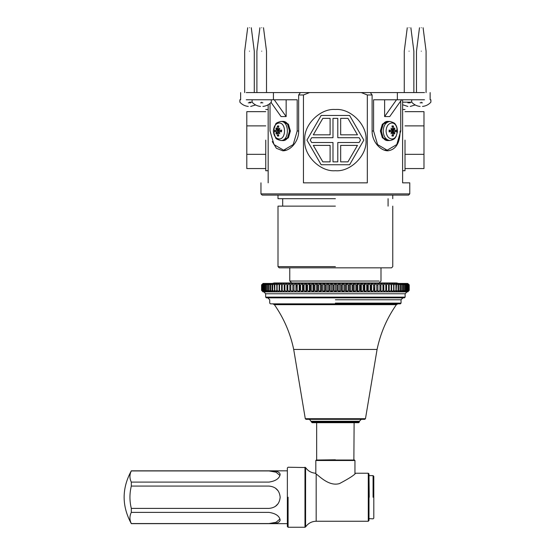 <?xml version="1.0" encoding="UTF-8"?>
<svg xmlns="http://www.w3.org/2000/svg" width="555" height="555" viewBox="0 0 555 555"><rect width="100%" height="100%" fill="white"/><g stroke="black" fill="none" stroke-linecap="round" stroke-linejoin="round"><path stroke-width="0.83" d="M408.605 195.089L262.161 195.089L408.605 195.089L409.77 193.889L409.77 182.845L402.611 182.845L402.611 99.775M400.12 130.987C399.933 143.017 395.895 149.621 388.014 150.793C380.563 151.029 371.899 141.608 372.107 130.987L372.107 94.974L370.345 92.574L361.243 92.574L367.327 94.974L372.107 94.974M298.659 94.974L303.446 94.974L309.53 92.574L300.421 92.574L298.659 94.974L298.659 130.987C298.868 141.608 290.209 151.029 282.759 150.793L276.383 148.289L272.269 141.56M309.53 92.574L361.243 92.574M285.277 150.197L285.763 150.356M278.006 206.134L278.006 266.636L279.207 267.836L391.566 267.836L392.767 266.636L392.767 206.134M335.387 266.636L278.006 266.636L335.387 266.636M335.387 206.134L278.006 206.134L335.387 206.134M409.77 193.889L260.961 193.889L409.77 193.889M367.327 94.974L367.327 182.845L303.446 182.845L303.446 94.974M268.162 104.756L268.162 182.845C258.623 182.845 258.623 182.845 268.162 182.845M335.387 198.69L278.006 198.69L335.387 198.69M390.137 121.483L387.161 121.385L382.36 124.195L380.376 130.987L382.36 137.779L387.161 140.588L388.014 140.588C379.259 141.116 379.259 120.858 388.014 121.385L383.214 124.195L381.223 130.987L383.214 137.779L388.014 140.588L390.137 140.491C395.313 139.291 395.042 137.668 396.09 136.481L397.429 131.93C397.498 126.373 395.222 124.188 395.229 124.216C395.181 123.383 393.488 122.475 390.137 121.483L389.901 121.476C385.843 122.079 383.602 125.25 383.179 130.987C383.602 136.724 385.843 139.895 389.901 140.498L390.137 140.491M391.289 132.603L392.17 132.666L392.656 133.477L392.017 136.024L393.315 136.024L392.295 135.052M394.355 132.395L394.889 133.776L393.578 132.603L394.882 131.653L396.228 131.903L396.228 130.071L394.869 130.321L393.578 129.37L394.161 129.308L393.315 125.95L392.017 125.95L392.656 128.496L392.17 129.308L391.289 129.37M392.76 130.564L392.76 131.41M392.295 126.922L393.315 125.95M391.823 132.617L392.232 132.666L390.949 133.776L391.983 132.395L391.365 131.653L389.284 131.403L391.49 131.653L389.104 131.903L389.104 130.071L389.305 131.826M389.305 130.147L391.365 130.321L389.284 130.571M386.072 130.987C386.433 126.172 388.313 123.508 391.719 123.002C399.003 122.558 399.003 139.416 391.719 138.979C388.313 138.466 386.433 135.802 386.072 130.987M394.355 129.579L394.889 128.198L394.161 129.308L389.284 130.591M391.983 129.579L390.949 128.198L392.232 129.308L391.823 129.357M392.017 131.299L394.882 131.653L391.067 131.604M393.315 136.024L394.161 132.666L391.983 132.395M392.017 130.675L394.869 130.321L391.067 130.369M396.499 99.775L384.615 116.585L384.615 99.775M384.615 116.585L389.714 116.585L401.591 99.775M400.745 100.975L400.745 130.987L396.769 144.571L387.161 150.197L377.56 144.571L373.584 130.987L373.584 99.775L424.513 99.775C431.839 99.775 431.839 99.775 424.513 99.775M424.513 92.574C431.839 92.574 431.839 92.574 424.513 92.574L370.345 92.574M280.636 140.491L283.605 140.588L288.406 137.779L290.397 130.987L288.406 124.195L283.605 121.385L282.759 121.385C291.514 120.858 291.514 141.116 282.759 140.588L287.559 137.779L289.55 130.987L287.559 124.195L282.759 121.385L280.636 121.483C277.472 122.364 275.821 123.224 275.675 124.049L273.303 130.987L275.675 137.924C275.821 138.75 277.472 139.61 280.636 140.491L280.872 140.498C289.543 141.019 289.543 120.955 280.872 121.476L280.636 121.483M278.478 135.052L277.458 136.024L278.756 136.024L278.117 133.477L278.596 132.666L279.477 132.603M281.489 130.591L279.283 130.321L281.669 130.071L281.447 131.84M281.468 131.826L279.408 131.653L281.489 131.403L279.283 131.653L278.79 132.395L279.824 133.776L278.541 132.666L278.95 132.617M279.477 129.37L278.596 129.308L278.117 128.496L278.756 125.95L277.458 125.95L278.478 126.922M278.006 131.41L278.006 130.564M273.4 130.987C273.761 126.172 275.641 123.508 279.047 123.002C286.331 122.558 286.331 139.416 279.047 138.979C275.641 138.466 273.761 135.802 273.4 130.987M276.785 132.638L278.208 132.465L276.612 132.666L275.884 133.776L276.418 132.395L277.195 132.603L276.612 132.666L277.458 136.024M276.418 129.579L275.884 128.198L277.195 129.37L275.884 130.321L274.545 130.071L274.545 131.903L278.756 131.299L279.699 131.604M278.756 131.299L275.884 131.653L276.418 132.395M278.756 130.675L275.884 130.321L279.699 130.369M277.458 125.95L276.612 129.308L278.79 129.579L279.824 128.198L278.541 129.308L278.95 129.357M281.489 130.571L279.408 130.321L278.79 129.579M278.208 132.465L278.79 132.395M271.062 102.446L281.059 116.585L286.151 116.585L274.267 99.775M286.151 99.775L286.151 116.585M246.26 99.775C238.934 99.775 238.934 99.775 246.26 99.775L297.189 99.775L297.189 130.987L293.207 144.571L283.605 150.197L274.003 144.571L270.028 130.987L270.028 103.438M300.421 92.574L246.26 92.574C238.934 92.574 238.934 92.574 246.26 92.574M405.011 125.888L423.978 125.888L423.978 154.339L405.011 154.339M423.978 154.339L423.978 168.56L405.011 168.56M423.978 125.888L423.978 111.659L405.011 111.659M405.011 140.11L405.011 170.725L405.011 140.11M265.762 154.339L246.795 154.339L246.795 125.888L265.762 125.888M246.795 125.888L246.795 111.659L265.762 111.659M246.795 154.339L246.795 168.56L265.762 168.56M265.762 140.11L265.762 170.725L265.762 140.11M330.1 161.866L322.823 161.866L313.311 145.389L330.1 145.389L330.1 161.866M349.608 115.475L321.158 115.475L306.936 140.11L321.158 164.752L349.608 164.752L363.837 140.11L349.608 115.475M330.1 118.354L330.1 134.83L313.311 134.83L322.823 118.354L330.1 118.354M360.507 140.11L359.12 142.51L337.787 142.51L337.787 161.866L332.986 161.866L332.986 142.51L311.646 142.51L310.259 140.11L311.646 137.709L332.986 137.709L332.986 118.354L337.787 118.354L337.787 137.709L359.12 137.709L360.507 140.11M347.95 161.866L340.666 161.866L340.666 145.389L357.462 145.389L347.95 161.866M347.95 118.354L357.462 134.83L340.666 134.83L340.666 118.354L347.95 118.354M335.387 109.501C350.531 108.128 367.368 124.965 365.995 140.11C367.368 155.254 350.531 172.092 335.387 170.725C320.242 172.092 303.405 155.254 304.771 140.11C303.405 124.965 320.242 108.128 335.387 109.501M422.487 102.835C422.487 107.538 422.487 107.538 422.487 102.835L420.086 102.835C420.086 107.538 420.086 107.538 420.086 102.835M421.287 102.175C433.67 102.175 433.67 102.175 421.287 102.175C408.903 102.175 408.903 102.175 421.287 102.175M421.287 51.178C427.482 51.178 427.482 51.178 421.287 51.178C415.098 51.178 415.098 51.178 421.287 51.178M421.287 27.75C423.611 27.75 423.611 27.75 421.287 27.75C418.963 27.75 418.963 27.75 421.287 27.75M262.91 102.835C262.91 107.538 262.91 107.538 262.91 102.835L260.503 102.835C260.503 107.538 260.503 107.538 260.503 102.835M261.703 102.175C274.094 102.175 274.094 102.175 261.703 102.175C249.32 102.175 249.32 102.175 261.703 102.175M261.703 51.178C267.899 51.178 267.899 51.178 261.703 51.178C255.515 51.178 255.515 51.178 261.703 51.178M261.703 27.75C264.027 27.75 264.027 27.75 261.703 27.75C259.386 27.75 259.386 27.75 261.703 27.75M250.687 102.835C250.687 107.538 250.687 107.538 250.687 102.835L248.286 102.835C248.286 107.538 248.286 107.538 248.286 102.835M249.486 102.175C237.103 102.175 237.103 102.175 249.486 102.175L252.102 102.175C254.363 104.659 257.166 106.081 260.503 106.442M248.286 106.442C244.942 106.081 242.14 104.659 239.878 102.175L239.878 99.775L240.634 99.775L240.634 92.574M249.486 51.178C255.675 51.178 255.675 51.178 249.486 51.178C243.291 51.178 243.291 51.178 249.486 51.178M249.486 27.75C251.803 27.75 251.803 27.75 249.486 27.75C247.162 27.75 247.162 27.75 249.486 27.75M410.263 102.835C410.263 107.538 410.263 107.538 410.263 102.835L407.863 102.835C407.863 107.538 407.863 107.538 407.863 102.835M402.611 102.175L411.685 102.175C413.947 104.659 416.743 106.081 420.086 106.442M409.063 51.178C415.258 51.178 415.258 51.178 409.063 51.178C402.875 51.178 402.875 51.178 409.063 51.178M409.063 27.75C411.387 27.75 411.387 27.75 409.063 27.75C406.746 27.75 406.746 27.75 409.063 27.75M379.127 281.038L289.765 281.038L292.173 283.445M309.454 419.33L312.097 422.695L358.676 422.695L359.397 421.973L311.376 421.973L335.387 421.973M261.599 290.404L263.001 291.847L407.772 291.847L409.202 290.404L409.202 284.881L407.675 283.445L409.174 284.881L409.174 290.404L407.675 291.847L409.021 290.404L409.021 284.881L407.377 283.445L408.945 284.881L408.945 290.404L407.377 291.847L408.646 290.404L408.646 284.881L406.877 283.445L408.515 284.881L408.515 290.404L406.877 291.847L408.064 290.404L408.064 284.881L406.877 283.445L406.191 283.445L407.883 284.881L407.883 290.404L406.191 291.847L407.287 290.404L407.287 284.881L406.191 283.445L405.303 283.445L407.051 284.881L407.051 290.404L405.303 291.847L406.315 290.404L406.315 284.881L405.303 283.445L404.227 283.445L406.024 284.881L406.024 290.404L404.227 291.847L405.143 290.404L405.143 284.881L404.227 283.445L402.965 283.445L404.81 284.881L404.81 290.404L402.965 291.847L403.783 290.404L403.783 284.881L402.965 283.445L401.515 283.445L403.395 284.881L403.395 290.404L401.515 291.847L402.236 290.404L402.236 284.881L401.515 283.445L399.884 283.445L401.799 284.881L401.799 290.404L399.884 291.847L400.502 290.404L400.502 284.881L399.884 283.445L398.074 283.445L400.023 284.881L400.023 290.404L398.074 291.847L398.594 290.404L398.594 284.881L398.074 283.445L396.097 283.445L398.067 284.881L398.067 290.404L396.097 291.847L396.513 284.881L396.097 283.445L393.946 283.445L395.937 284.881L395.937 290.404L393.946 291.847L393.946 283.445L391.643 283.445L393.648 284.881L393.648 290.404L391.643 291.847L391.643 283.445L389.18 283.445L391.192 284.881L391.192 290.404L389.18 291.847L389.18 283.445L386.571 283.445L388.59 284.881L388.59 290.404L386.571 291.847L386.571 283.445L383.824 283.445L385.836 284.881L385.836 290.404L383.824 291.847L383.824 283.445L380.938 283.445L382.943 284.881L382.943 290.404L380.938 291.847L380.938 283.445L377.934 283.445L379.925 284.881L379.925 290.404L377.934 291.847L377.934 283.445L374.812 283.445L376.783 284.881L376.783 290.404L374.812 291.847L374.389 290.404L374.812 283.445L371.579 283.445L373.529 284.881L373.529 290.404L371.579 291.847L371.059 290.404L371.059 284.881L371.579 283.445L368.249 283.445L370.164 284.881L370.164 290.404L368.249 291.847L367.625 290.404L367.625 284.881L368.249 283.445L364.829 283.445L366.709 284.881L366.709 290.404L364.829 291.847L364.108 290.404L364.108 284.881L364.829 283.445L361.326 283.445L363.171 284.881L363.171 290.404L361.326 291.847L360.507 290.404L360.507 284.881L361.326 283.445L357.753 283.445L359.55 284.881L359.55 290.404L357.753 291.847L356.837 290.404L356.837 284.881L357.753 283.445L354.118 283.445L355.866 284.881L355.866 290.404L354.118 291.847L353.112 290.404L353.112 284.881L354.118 283.445L350.434 283.445L352.127 284.881L352.127 290.404L350.434 291.847L349.338 290.404L349.338 284.881L350.434 283.445L346.708 283.445L348.339 284.881L348.339 290.404L346.708 291.847L345.522 290.404L345.522 284.881L346.708 283.445L342.948 283.445L344.523 284.881L344.523 290.404L342.948 291.847L341.679 290.404L341.679 284.881L342.948 283.445L339.174 283.445L340.673 284.881L340.673 290.404L339.174 291.847L337.822 290.404L337.822 284.881L339.174 283.445L335.387 283.445L336.809 284.881L336.809 290.404L335.387 291.847L333.957 290.404L333.957 284.881L335.387 283.445L331.599 283.445L332.945 284.881L332.945 290.404L331.599 291.847L330.1 290.404L330.1 284.881L331.599 283.445L327.818 283.445L329.087 284.881L329.087 290.404L327.818 291.847L326.25 290.404L326.25 284.881L327.818 283.445L324.065 283.445L325.251 284.881L325.251 290.404L324.065 291.847L322.427 290.404L322.427 284.881L324.065 283.445L320.332 283.445L321.435 284.881L321.435 290.404L320.332 291.847L318.646 290.404L318.646 284.881L320.332 283.445L316.648 283.445L317.661 284.881L317.661 290.404L316.648 291.847L314.9 290.404L314.9 284.881L316.648 283.445L313.02 283.445L313.936 284.881L313.936 290.404L313.02 291.847L311.216 290.404L311.216 284.881L313.02 283.445L309.447 283.445L310.266 284.881L310.266 290.404L309.447 291.847L307.602 290.404L307.602 284.881L309.447 283.445L305.944 283.445L306.665 284.881L306.665 290.404L305.944 291.847L304.057 290.404L304.057 284.881L305.944 283.445L302.524 283.445L303.148 284.881L303.148 290.404L302.524 291.847L300.602 290.404L300.602 284.881L302.524 283.445L299.194 283.445L299.714 284.881L299.714 290.404L299.194 291.847L297.244 290.404L297.244 284.881L299.194 283.445L295.961 283.445L296.384 284.881L295.961 291.847L293.99 290.404L293.99 284.881L295.961 283.445L292.839 283.445L292.839 291.847L290.848 290.404L290.848 284.881L292.839 283.445L289.828 283.445L289.828 291.847L287.823 290.404L287.823 284.881L289.828 283.445L286.949 283.445L286.949 291.847L284.937 290.404L284.937 284.881L286.949 283.445L284.202 283.445L284.202 291.847L282.183 290.404L282.183 284.881L284.202 283.445L281.593 283.445L281.593 291.847L279.574 290.404L279.574 284.881L281.593 283.445L279.13 283.445L279.13 291.847L277.125 290.404L277.125 284.881L279.13 283.445L276.827 283.445L276.827 291.847L274.829 290.404L274.829 284.881L276.827 283.445L274.676 283.445L274.26 284.881L274.676 291.847L272.706 290.404L272.706 284.881L274.676 283.445L272.699 283.445L272.172 284.881L272.172 290.404L272.699 291.847L270.75 290.404L270.75 284.881L272.699 283.445L270.889 283.445L270.264 284.881L270.264 290.404L270.889 291.847L268.967 290.404L268.967 284.881L270.889 283.445L269.258 283.445L268.537 284.881L268.537 290.404L269.258 291.847L267.371 290.404L267.371 284.881L269.258 283.445L267.808 283.445L266.99 284.881L266.99 290.404L267.808 291.847L265.963 290.404L265.963 284.881L267.808 283.445L266.539 283.445L265.623 284.881L265.623 290.404L266.539 291.847L264.742 290.404L264.742 284.881L266.539 283.445L265.463 283.445L264.457 284.881L264.457 290.404L265.463 291.847L263.715 290.404L263.715 284.881L265.463 283.445L264.582 283.445L263.479 284.881L263.479 290.404L264.582 291.847L262.89 290.404L262.89 284.881L264.582 283.445L263.889 283.445L262.702 284.881L262.702 290.404L263.889 291.847L262.258 290.404L262.258 284.881L263.889 283.445L263.396 283.445L262.126 284.881L262.126 290.404L263.396 291.847L261.828 290.404L261.828 284.881L263.098 283.445L261.745 284.881L261.745 290.404L263.098 291.847L261.599 290.404L261.599 284.881L263.098 283.445L261.599 284.881M383.824 291.847L383.824 283.445M380.938 291.847L380.938 283.445M377.934 291.847L377.934 283.445M374.812 291.847L374.812 283.445M371.579 291.847L371.579 283.445M368.249 291.847L368.249 283.445M364.829 291.847L364.829 283.445M361.326 291.847L361.326 283.445M357.753 291.847L357.753 283.445M354.118 291.847L354.118 283.445M350.434 291.847L350.434 283.445M346.708 291.847L346.708 283.445M342.948 291.847L342.948 283.445M339.174 291.847L339.174 283.445M335.387 291.847L335.387 283.445M331.599 291.847L331.599 283.445M327.818 291.847L327.818 283.445M324.065 291.847L324.065 283.445M320.332 291.847L320.332 283.445M316.648 291.847L316.648 283.445M313.02 291.847L313.02 283.445M309.447 291.847L309.447 283.445M305.944 291.847L305.944 283.445M302.524 291.847L302.524 283.445M299.194 291.847L299.194 283.445M295.961 291.847L295.961 283.445M292.839 291.847L292.839 283.445M289.828 291.847L289.828 283.445M286.949 291.847L286.949 283.445M267.371 290.404L266.99 290.404M268.967 290.404L268.537 290.404M270.75 290.404L270.264 290.404M272.706 290.404L272.172 290.404M274.829 290.404L274.26 290.404M277.125 290.404L276.508 290.404M279.574 290.404L278.922 290.404M282.183 290.404L281.489 290.404M284.937 290.404L284.202 290.404M287.823 290.404L287.053 290.404M290.848 290.404L290.043 290.404M293.99 290.404L293.151 290.404M297.244 290.404L296.384 290.404M300.602 290.404L299.714 290.404M304.057 290.404L303.148 290.404M307.602 290.404L306.665 290.404M311.216 290.404L310.266 290.404M314.9 290.404L313.936 290.404M318.646 290.404L317.661 290.404M322.427 290.404L321.435 290.404M326.25 290.404L325.251 290.404M330.1 290.404L329.087 290.404M333.957 290.404L332.945 290.404M337.822 290.404L336.809 290.404M341.679 290.404L340.673 290.404M345.522 290.404L344.523 290.404M349.338 290.404L348.339 290.404M353.112 290.404L352.127 290.404M356.837 290.404L355.866 290.404M360.507 290.404L359.55 290.404M364.108 290.404L363.171 290.404M367.625 290.404L366.709 290.404M371.059 290.404L370.164 290.404M374.389 290.404L373.529 290.404M377.615 290.404L376.783 290.404M380.73 290.404L379.925 290.404M383.713 290.404L382.943 290.404M386.571 290.404L385.836 290.404M389.284 290.404L388.59 290.404M391.851 290.404L391.192 290.404M394.265 290.404L393.648 290.404M396.513 290.404L395.937 290.404M398.594 290.404L398.067 290.404M400.502 290.404L400.023 290.404M402.236 290.404L401.799 290.404M403.783 290.404L403.395 290.404M266.99 284.881L267.371 284.881M268.537 284.881L268.967 284.881M270.264 284.881L270.75 284.881M272.172 284.881L272.706 284.881M274.26 284.881L274.829 284.881M276.508 284.881L277.125 284.881M278.922 284.881L279.574 284.881M281.489 284.881L282.183 284.881M284.202 284.881L284.937 284.881M287.053 284.881L287.823 284.881M290.043 284.881L290.848 284.881M293.151 284.881L293.99 284.881M296.384 284.881L297.244 284.881M299.714 284.881L300.602 284.881M303.148 284.881L304.057 284.881M306.665 284.881L307.602 284.881M310.266 284.881L311.216 284.881M313.936 284.881L314.9 284.881M317.661 284.881L318.646 284.881M321.435 284.881L322.427 284.881M325.251 284.881L326.25 284.881M329.087 284.881L330.1 284.881M332.945 284.881L333.957 284.881M336.809 284.881L337.822 284.881M340.673 284.881L341.679 284.881M344.523 284.881L345.522 284.881M348.339 284.881L349.338 284.881M352.127 284.881L353.112 284.881M355.866 284.881L356.837 284.881M359.55 284.881L360.507 284.881M363.171 284.881L364.108 284.881M366.709 284.881L367.625 284.881M370.164 284.881L371.059 284.881M373.529 284.881L374.389 284.881M376.783 284.881L377.615 284.881M379.925 284.881L380.73 284.881M382.943 284.881L383.713 284.881M385.836 284.881L386.571 284.881M388.59 284.881L389.284 284.881M391.192 284.881L391.851 284.881M393.648 284.881L394.265 284.881M395.937 284.881L396.513 284.881M398.067 284.881L398.594 284.881M400.023 284.881L400.502 284.881M401.799 284.881L402.236 284.881M403.395 284.881L403.783 284.881M261.572 284.881L261.572 290.404M263.889 291.847L265.637 293.768L265.637 297.126L266.358 297.848L404.408 297.848L405.129 297.126L265.637 297.126L335.387 297.126M335.387 421.252L311.376 421.252L359.397 421.252L361.312 419.33M365.474 418.706L305.292 418.706L306.006 419.33L364.76 419.33L365.474 418.706L377.074 349.463C380.452 333.215 386.89 318.279 396.388 304.667L397.963 303.849M335.387 293.768L265.637 293.768L405.129 293.768L407.051 291.847M335.387 299.769L401.05 299.769L402.972 297.848M267.801 297.848L269.723 299.769L269.723 303.127L270.445 303.849L400.328 303.849L401.05 303.127L335.387 303.127M335.387 459.783L316.898 460.026M269.002 512.383L131.313 512.383L269.002 512.383C275.779 513.451 279.505 516.032 280.164 520.111C279.505 522.817 275.779 523.962 269.002 523.545L131.313 523.545L269.002 523.545L276.015 522.31L279.97 519.008M275.308 506.444L278.104 503.697M278.104 490.78L275.308 488.032M279.97 475.475L276.015 472.173L269.002 470.931L131.313 470.931L269.002 470.931C275.779 470.515 279.505 471.66 280.164 474.365C279.505 478.452 275.779 481.025 269.002 482.094L131.313 482.094L269.002 482.094M269.002 486.076L131.313 486.076L269.002 486.076C275.779 486.728 279.505 490.447 280.164 497.238C279.505 504.03 275.779 507.749 269.002 508.401L131.313 508.401C129.488 500.964 129.488 493.52 131.313 486.076L131.313 482.094C129.488 478.375 129.488 474.65 131.313 470.931M131.313 523.545L131.313 523.545C129.488 519.827 129.488 516.101 131.313 512.383L131.313 508.401L269.002 508.401M304.979 497.238L304.979 467.227L304.979 527.25L305.583 526.931L305.583 467.553L288.087 467.227L287.365 467.948L287.365 526.529L288.087 527.25L288.087 497.238M368.277 497.238L368.277 473.228L368.277 521.249L368.999 520.528L368.999 473.949L368.277 473.228L355.554 473.228M316.177 474.032C319.423 476.141 329.087 486.645 339.487 483.585C349.192 478.431 354.548 474.976 355.554 473.228C354.548 474.976 349.192 478.431 339.487 483.585C329.087 486.645 319.423 476.141 316.177 474.032L315.219 473.193L316.177 474.032L316.177 521.249C311.702 521.381 308.171 523.275 305.583 526.931M354.95 460.504L354.472 460.026L316.301 460.026L315.816 460.504L354.95 460.504L354.95 473.734M369.235 497.238L368.999 475.871M373.799 497.238L373.799 518.127L373.799 476.35L373.078 475.628L373.078 497.238M393.12 135.545L391.927 135.545M395.743 130.147L395.743 131.826M391.927 126.429L393.12 126.429M393.599 128.496L392.649 128.482M393.599 133.477L392.649 133.491M372.107 130.987L373.584 130.987M397.352 92.574L397.352 99.775M278.839 135.545L277.653 135.545M277.653 126.429L278.839 126.429M275.023 131.826L275.023 130.147M277.174 128.496L278.124 128.482M277.174 133.477L278.124 133.491M298.659 130.987L297.189 130.987M273.421 92.574L273.421 99.775M272.81 303.849L274.385 304.667L396.388 304.667M305.292 418.706L293.699 349.463L377.074 349.463M260.961 182.845L260.961 193.889L262.161 195.089M278.006 195.089L278.006 198.69M392.767 198.69L392.767 195.089M282.689 198.69L282.689 206.134M388.084 206.134L388.084 198.69M389.326 131.84L389.326 130.134M393.988 129.336L392.558 129.509M393.988 132.638L392.558 132.465M387.161 150.197L384.49 150.197M430.139 99.775L430.139 92.574M276.785 129.336L278.208 129.509M283.605 150.197L286.276 150.197M402.611 109.501L405.011 109.501M402.611 170.725L405.011 170.725M268.162 170.725L265.762 170.725M268.162 109.501L265.762 109.501M430.888 99.775L430.888 102.175C428.633 104.659 425.831 106.081 422.487 106.442M411.685 99.775L411.685 102.175M423.09 27.75L426.087 51.178L426.087 92.574M419.49 27.75L416.486 51.178L416.486 92.574M271.312 99.775L271.312 102.175C269.05 104.659 266.247 106.081 262.91 106.442M252.102 99.775L252.102 102.175M263.507 27.75L266.511 51.178L266.511 92.574M259.906 27.75L256.903 51.178L256.903 92.574M255.598 104.95L250.687 106.442M251.283 27.75L254.287 51.178L254.287 92.574M247.683 27.75L244.679 51.178L244.679 92.574M415.175 104.95L410.263 106.442M402.611 104.756L407.863 106.442M410.866 27.75L413.863 51.178L413.863 92.574M407.266 27.75L404.262 51.178L404.262 92.574M381.001 267.836L381.001 281.038L378.6 283.445M289.765 267.836L289.765 281.038M359.397 421.252L359.397 421.973M405.129 293.768L405.129 297.126M401.05 299.769L401.05 303.127M274.385 304.667C283.882 318.279 290.327 333.208 293.699 349.463M398.407 283.445L396.61 282.96L274.163 282.96L272.366 283.445M354.111 422.695L353.875 460.026M316.655 422.695L316.655 459.783M287.365 470.827L131.313 470.827C121.739 488.435 121.739 506.042 131.313 523.649L287.365 523.649M304.979 527.25L288.087 527.25M368.277 521.249L316.177 521.249M305.583 467.553C307.928 470.911 311.14 472.791 315.219 473.193M315.816 460.504L315.816 473.727M373.799 518.127L373.078 518.849L368.999 518.606M373.078 475.628L369.235 475.628"/></g></svg>
